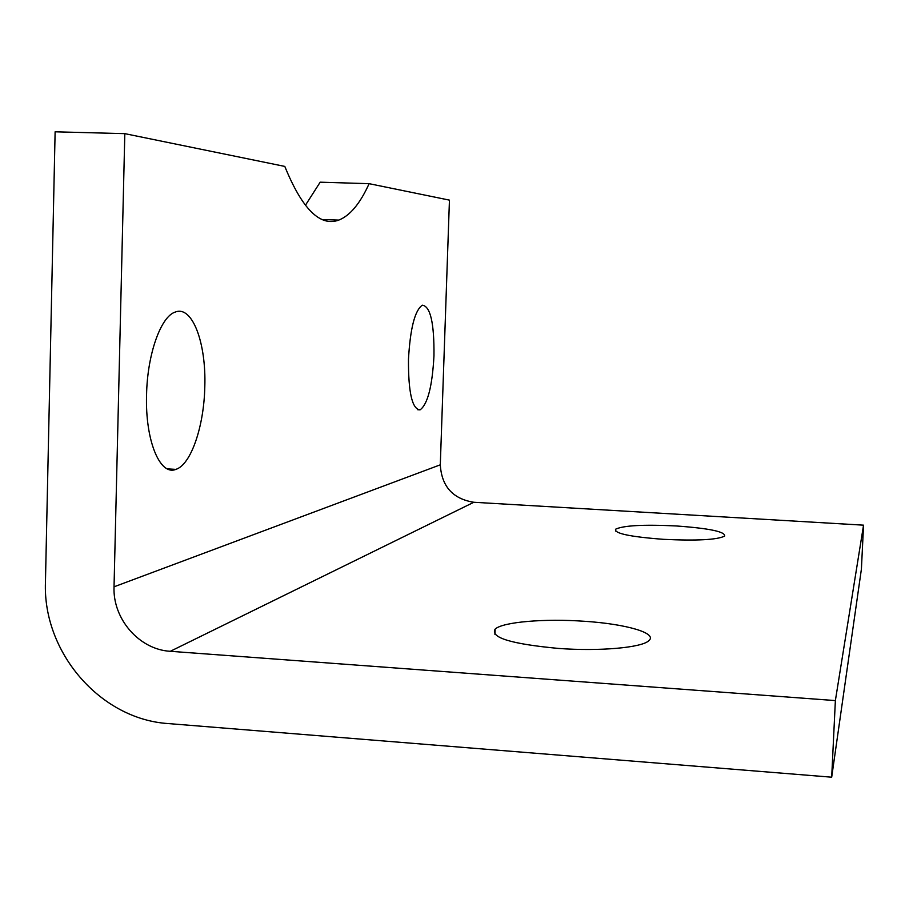 <?xml version="1.0" encoding="UTF-8"?>
<svg xmlns="http://www.w3.org/2000/svg" width="909" height="909" viewBox="0 0 909 909"><rect width="100%" height="100%" fill="white"/><g stroke="black" fill="none" stroke-linecap="round" stroke-linejoin="round"><path stroke-width="1.36" d="M676.273 525.959C643.629 524.379 623.404 525.47 615.575 529.22C614.109 533.435 630.051 536.799 663.411 539.321C696.737 540.912 717.144 539.844 724.621 536.105C725.53 531.731 709.406 528.356 676.273 525.959M584.521 621.29C544.9 618.427 502.722 621.892 495.144 629.108C490.133 637.561 511.21 644.004 558.399 648.424C599.383 651.503 641.856 647.674 648.776 640.72C658.207 633.187 625.971 623.949 584.521 621.29M146.565 394.824C145.076 440.467 160.007 476.134 175.88 469.374C191.026 464.715 204.014 426.298 204.798 386.939C206.377 343.182 192.378 305.208 175.323 312.037C160.916 316.264 147.292 354.158 146.565 394.824M408.471 359.328C408.289 392.461 412.163 409.3 420.083 409.845C427.673 404.289 432.298 386.302 433.968 355.873C434.297 323.115 430.411 306.219 422.321 305.185C414.845 310.378 410.232 328.422 408.471 359.328M55.119 131.805L124.817 133.646L284.801 166.415C302.152 209.07 320.15 226.966 338.796 220.092C350.045 215.66 360.146 203.525 369.111 183.675L449.444 200.128L440.297 464.817C441.626 486.406 452.807 498.893 473.828 502.268L863.55 525.163L861.402 569.125L831.69 777.195L168.46 723.587C100.399 719.405 42.598 652.367 45.45 582.112L55.119 131.805M124.817 133.646L114.034 586.816C112.636 618.984 139.293 649.64 170.313 651.298L835.371 700.589L863.55 525.163M835.371 700.589L831.69 777.195M369.111 183.675L320.173 182.186L305.379 205.343M170.313 651.298L473.828 502.268M114.034 586.816L440.297 464.817M615.507 531.061L615.575 529.22M494.951 634.459L495.144 629.108M167.415 468.885L175.88 469.374M417.686 409.72L420.083 409.845M322.309 219.535L338.796 220.092"/></g></svg>
